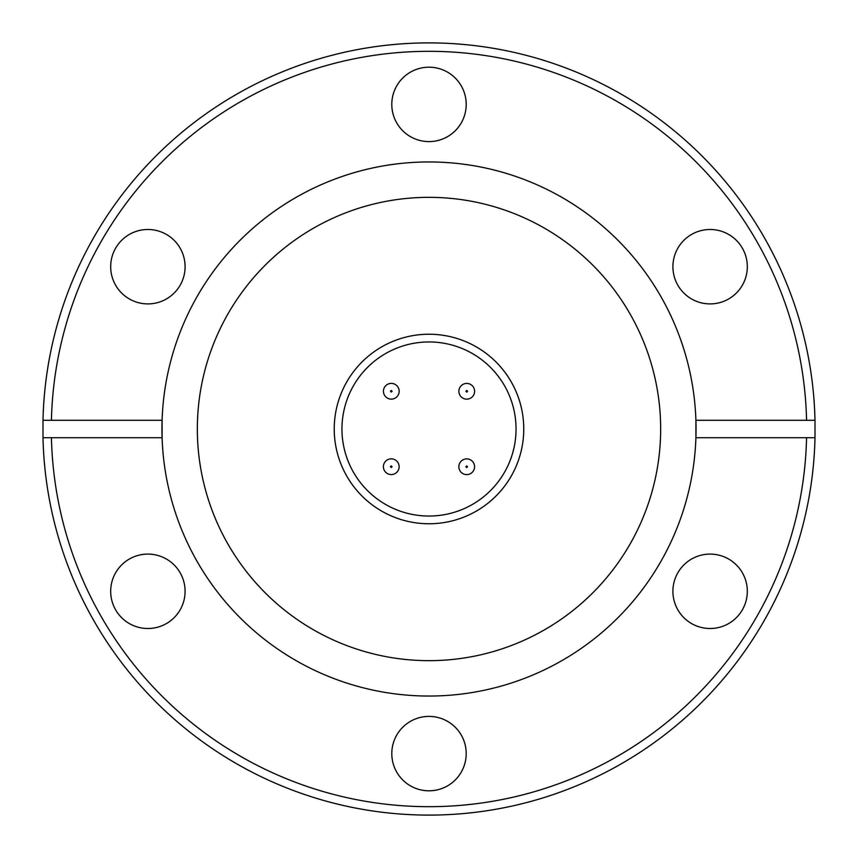 <?xml version="1.0" encoding="UTF-8"?>
<svg xmlns="http://www.w3.org/2000/svg" width="858" height="858" viewBox="0 0 858 858"><rect width="100%" height="100%" fill="white"/><g stroke="black" fill="none" stroke-linecap="round" stroke-linejoin="round"><path stroke-width="1.29" d="M429 141.602A37.205 37.205 0 0 1 391.795 104.397A37.205 37.205 0 0 1 429 67.192A37.205 37.205 0 0 1 466.205 104.397A37.205 37.205 0 0 1 429 141.602M710.113 303.904A37.205 37.205 0 0 1 672.908 266.699A37.205 37.205 0 0 1 710.113 229.494A37.205 37.205 0 0 1 747.318 266.699A37.205 37.205 0 0 1 710.113 303.904M710.113 628.506A37.205 37.205 0 0 1 672.908 591.301A37.205 37.205 0 0 1 710.113 554.096A37.205 37.205 0 0 1 747.318 591.301A37.205 37.205 0 0 1 710.113 628.506M429 790.808A37.205 37.205 0 0 1 391.795 753.603A37.205 37.205 0 0 1 429 716.398A37.205 37.205 0 0 1 466.205 753.603A37.205 37.205 0 0 1 429 790.808M147.887 628.506A37.205 37.205 0 0 1 110.682 591.301A37.205 37.205 0 0 1 147.887 554.096A37.205 37.205 0 0 1 185.092 591.301A37.205 37.205 0 0 1 147.887 628.506M147.887 303.904A37.205 37.205 0 0 1 110.682 266.699A37.205 37.205 0 0 1 147.887 229.494A37.205 37.205 0 0 1 185.092 266.699A37.205 37.205 0 0 1 147.887 303.904M429 42.9A386.1 386.1 0 0 1 815.003 420.291L815.003 437.709A386.1 386.1 0 0 1 429 815.1A386.1 386.1 0 0 1 42.997 437.709L42.997 420.291A386.1 386.1 0 0 1 429 42.9M429 51.319A377.681 377.681 0 0 0 51.426 420.291L162.098 420.291A267.042 267.042 0 0 1 429 161.958A267.042 267.042 0 0 1 695.902 420.291L806.574 420.291A377.681 377.681 0 0 0 429 51.319M42.997 420.291L51.426 420.291L42.997 420.291M429 696.042A267.042 267.042 0 0 1 162.098 437.709L162.098 420.291A267.042 267.042 0 0 0 162.098 437.709L51.426 437.709A377.681 377.681 0 0 0 429 806.681A377.681 377.681 0 0 0 806.574 437.709L695.902 437.709A267.042 267.042 0 0 0 695.902 420.291L695.902 437.709A267.042 267.042 0 0 1 429 696.042M429 197.34A231.66 231.66 0 0 1 660.66 429A231.66 231.66 0 0 1 429 660.66A231.66 231.66 0 0 1 197.34 429A231.66 231.66 0 0 1 429 197.34M429 523.766A94.766 94.766 0 0 1 334.234 429A94.766 94.766 0 0 1 429 334.234A94.766 94.766 0 0 1 523.766 429A94.766 94.766 0 0 1 429 523.766M429 341.956A87.044 87.044 0 0 1 516.044 429A87.044 87.044 0 0 1 429 516.044A87.044 87.044 0 0 1 341.956 429A87.044 87.044 0 0 1 429 341.956M391.291 383.397A7.861 7.861 0 0 1 399.152 391.259A7.861 7.861 0 0 1 391.291 399.12A7.861 7.861 0 0 1 383.429 391.259A7.861 7.861 0 0 1 391.291 383.397A7.861 7.861 0 0 0 383.429 391.259A7.861 7.861 0 0 0 391.291 399.12A7.861 7.861 0 0 1 383.429 391.259A7.861 7.861 0 0 1 391.291 383.397A7.861 7.861 0 0 1 399.152 391.259A7.861 7.861 0 0 1 391.291 399.12M391.291 390.411L392.138 391.259L391.291 392.095L390.454 391.259L391.291 390.411M466.709 458.88A7.861 7.861 0 0 1 474.571 466.741A7.861 7.861 0 0 1 466.709 474.603A7.861 7.861 0 0 1 458.848 466.741A7.861 7.861 0 0 1 466.709 458.88A7.861 7.861 0 0 1 474.571 466.741A7.861 7.861 0 0 1 466.709 474.603A7.861 7.861 0 0 1 458.848 466.741A7.861 7.861 0 0 1 466.709 458.88M466.709 465.905L467.546 466.741L466.709 467.589L465.862 466.741L466.709 465.905M391.259 458.848A7.861 7.861 0 0 1 399.12 466.709A7.861 7.861 0 0 1 391.259 474.571A7.861 7.861 0 0 1 383.397 466.709A7.861 7.861 0 0 1 391.259 458.848A7.861 7.861 0 0 1 399.12 466.709A7.861 7.861 0 0 1 391.259 474.571A7.861 7.861 0 0 1 383.397 466.709A7.861 7.861 0 0 1 391.259 458.848M391.259 465.862L392.095 466.709L391.259 467.546L390.411 466.709L391.259 465.862M466.741 383.429A7.861 7.861 0 0 1 474.603 391.291A7.861 7.861 0 0 1 466.741 399.152A7.861 7.861 0 0 1 458.88 391.291A7.861 7.861 0 0 1 466.741 383.429A7.861 7.861 0 0 1 474.603 391.291A7.861 7.861 0 0 1 466.741 399.152A7.861 7.861 0 0 1 458.88 391.291A7.861 7.861 0 0 1 466.741 383.429M466.741 390.454L467.589 391.291L466.741 392.138L465.905 391.291L466.741 390.454M815.003 420.291L806.574 420.291L815.003 420.291M51.426 437.709L42.997 437.709L51.426 437.709M815.003 437.709L806.574 437.709L815.003 437.709"/></g></svg>
